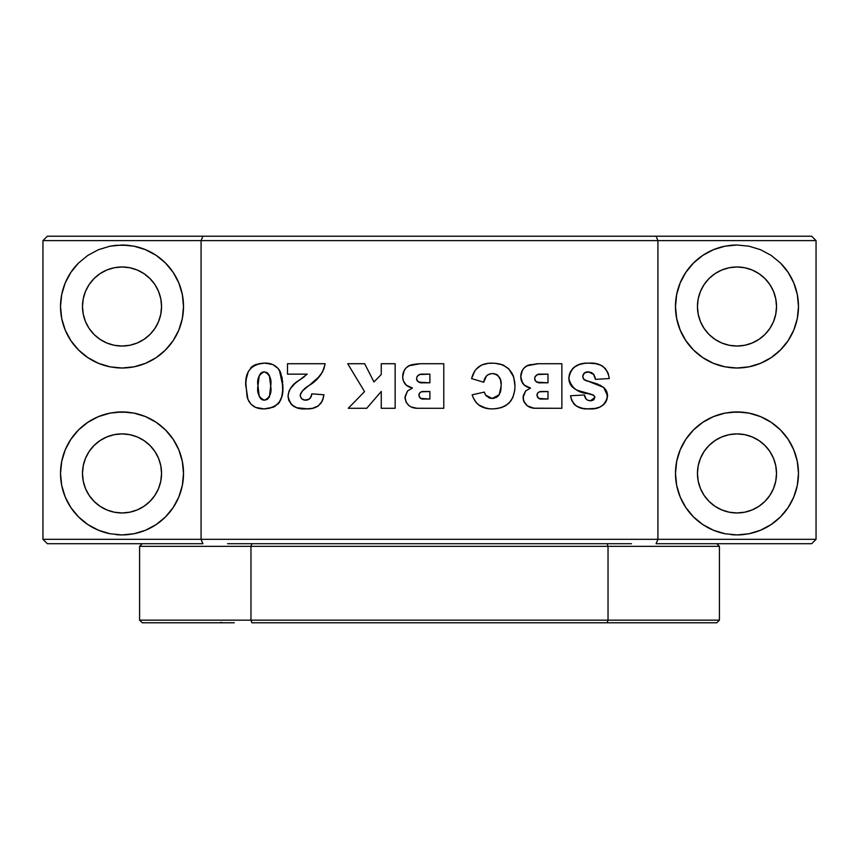 <?xml version="1.0" encoding="UTF-8"?>
<svg xmlns="http://www.w3.org/2000/svg" width="859" height="859" viewBox="0 0 859 859"><rect width="100%" height="100%" fill="white"/><g stroke="black" fill="none" stroke-linecap="round" stroke-linejoin="round"><path stroke-width="1.29" d="M636.723 622.775L639.665 622.775M634.855 622.775L716.782 622.775L719.413 620.144L719.413 546.345L608.032 546.345L608.032 620.144L719.413 620.144L608.032 620.144L607.13 622.775L716.782 622.775L648.255 622.775M736.979 245.008A61.494 61.494 0 0 0 730.955 245.309L736.979 245.008L748.984 246.189L760.516 249.69L771.146 255.37L780.466 263.026L788.111 272.346L793.802 282.976L797.302 294.508L798.483 306.502L797.302 318.506L793.802 330.039L788.111 340.669L780.466 349.989L771.146 357.645L760.516 363.325L748.984 366.825L736.979 368.006L730.955 367.706A61.494 61.494 0 0 0 736.979 368.006L748.984 366.825L760.516 363.325L771.146 357.645L780.466 349.989L788.111 340.669L793.802 330.039L797.302 318.506L798.483 306.502L797.302 294.508L793.802 282.976L788.111 272.346L780.466 263.026L771.146 255.37L760.516 249.69L748.984 246.189L736.979 245.008L724.985 246.189A61.494 61.494 0 0 0 724.985 366.825L713.453 363.325L702.812 357.645L693.503 349.989L685.847 340.669L680.167 330.039L676.667 318.506L675.485 306.502L676.667 294.508L680.167 282.976L685.847 272.346L693.503 263.026L702.812 255.37L713.453 249.69L724.985 246.189L730.955 245.309M730.955 367.706L724.985 366.825L736.979 368.006M736.958 411.933A61.494 61.494 0 0 0 730.955 412.223L743.014 412.223L748.984 413.115L760.516 416.615L771.146 422.295L780.466 429.94A61.494 61.494 0 0 0 771.178 422.317L760.516 416.615L748.984 413.115L736.979 411.933L724.985 413.115A61.494 61.494 0 0 0 702.845 422.274M702.791 422.306A61.494 61.494 0 0 0 693.524 429.919M693.481 429.962A61.494 61.494 0 0 0 685.836 507.572M730.955 534.631A61.494 61.494 0 0 0 736.979 534.921L724.985 533.74L713.453 530.239L702.812 524.559L693.503 516.914L685.847 507.594L680.167 496.964L685.847 507.594A61.494 61.494 0 0 0 724.985 533.74L713.453 530.239L702.812 524.559L693.503 516.914L685.847 507.594L680.167 496.964L676.667 485.421L675.485 473.427L676.667 461.433L680.167 449.891L685.847 439.26L693.503 429.94L702.812 422.295L713.453 416.615L724.985 413.115L730.955 412.223M87.876 357.655A61.494 61.494 0 0 0 110.016 366.825L98.484 363.325L87.854 357.645L78.534 349.989L70.889 340.669L65.198 330.039L61.698 318.506L60.517 306.502L61.698 294.508L65.198 282.976L70.889 272.346L78.534 263.026A61.494 61.494 0 0 0 70.9 272.324M78.534 263.026L87.854 255.37L78.534 263.026L70.889 272.346L65.198 282.976L70.889 272.346A61.494 61.494 0 0 0 78.513 349.967M65.198 282.976L61.698 294.508L60.517 306.502L61.698 318.506L65.198 330.039L70.889 340.669L78.534 349.989A61.494 61.494 0 0 0 87.822 357.623M115.986 367.706L110.016 366.825L122.021 368.006A61.494 61.494 0 0 0 156.155 357.655L145.547 363.325L134.015 366.825L122.021 368.006L115.986 367.706A61.494 61.494 0 0 0 121.989 368.006M115.986 245.309L128.045 245.309A61.494 61.494 0 0 0 122.021 245.008L110.016 246.189L115.986 245.309M98.484 249.69L110.016 246.189L98.484 249.69L87.854 255.37L98.484 249.69M121.989 411.933A61.494 61.494 0 0 0 115.986 412.223L128.045 412.223A61.494 61.494 0 0 0 122.053 411.933L110.016 413.115A61.494 61.494 0 0 0 87.876 422.274M110.016 413.115L98.484 416.615L87.854 422.295A61.494 61.494 0 0 0 78.556 429.919L87.854 422.295L98.484 416.615L110.016 413.115L115.986 412.223M78.513 429.962A61.494 61.494 0 0 0 110.016 533.74L98.484 530.239L87.854 524.559L78.534 516.914L70.889 507.594L65.198 496.964L61.698 485.421L60.517 473.427L61.698 461.433L65.198 449.891L70.889 439.26L78.534 429.94L70.889 439.26L65.198 449.891L61.698 461.433L60.517 473.427L61.698 485.421L65.198 496.964L70.889 507.594L65.198 496.964M115.986 534.631A61.494 61.494 0 0 0 122.021 534.921L110.016 533.74L122.021 534.921A61.494 61.494 0 0 0 128.045 534.631L122.021 534.921L134.015 533.74A61.494 61.494 0 0 0 173.142 507.605L165.497 516.914L156.188 524.559L145.547 530.239L134.015 533.74L128.045 534.631M736.979 512.963A39.535 39.535 0 0 1 697.454 473.427A39.535 39.535 0 0 1 736.979 433.892A39.535 39.535 0 0 1 776.515 473.427A39.535 39.535 0 0 1 736.979 512.963L744.699 512.2L752.108 509.945L758.948 506.295L764.939 501.377L769.857 495.385L773.508 488.556L775.752 481.137L776.515 473.427L775.752 465.718L773.508 458.298L769.857 451.458L764.939 445.467L758.948 440.56L752.108 436.898L744.699 434.654L736.979 433.892L729.27 434.654L721.85 436.898L715.021 440.56L709.029 445.467L704.112 451.458L700.461 458.298L698.206 465.718L697.454 473.427L698.206 481.137L700.461 488.556L704.112 495.385L709.029 501.377L715.021 506.295L721.85 509.945L729.27 512.2L736.979 512.963M122.021 512.963A39.535 39.535 0 0 1 82.485 473.427A39.535 39.535 0 0 1 122.021 433.892L114.301 434.654L106.892 436.898L100.052 440.56L94.06 445.467L89.143 451.458L85.492 458.298L83.248 465.718L82.485 473.427L83.248 481.137L85.492 488.556L89.143 495.385L94.06 501.377L100.052 506.295L106.892 509.945L114.301 512.2L122.021 512.963L129.73 512.2L137.15 509.945L143.979 506.295L149.971 501.377L154.888 495.385L158.539 488.556L160.794 481.137L161.546 473.427L160.794 465.718L158.539 458.298L154.888 451.458L149.971 445.467L143.979 440.56L137.15 436.898L129.73 434.654L122.021 433.892A39.535 39.535 0 0 1 161.546 473.427A39.535 39.535 0 0 1 122.021 512.963M122.021 346.037A39.535 39.535 0 0 1 82.485 306.502A39.535 39.535 0 0 1 122.021 266.977L114.301 267.729L106.892 269.984L100.052 273.634L94.06 278.552L89.143 284.544L85.492 291.373L83.248 298.792L82.485 306.502L83.248 314.222L85.492 321.631L89.143 328.471L94.06 334.462L100.052 339.38L106.892 343.031L114.301 345.286L122.021 346.037L129.73 345.286L137.15 343.031L143.979 339.38L149.971 334.462L154.888 328.471L158.539 321.631L160.794 314.222L161.546 306.502L160.794 298.792L158.539 291.373L154.888 284.544L149.971 278.552L143.979 273.634L137.15 269.984L129.73 267.729L122.021 266.977A39.535 39.535 0 0 1 161.546 306.502A39.535 39.535 0 0 1 122.021 346.037M736.979 346.037A39.535 39.535 0 0 1 697.454 306.502A39.535 39.535 0 0 1 736.979 266.977A39.535 39.535 0 0 1 776.515 306.502A39.535 39.535 0 0 1 736.979 346.037L744.699 345.286L752.108 343.031L758.948 339.38L764.939 334.462L769.857 328.471L773.508 321.631L775.752 314.222L776.515 306.502L775.752 298.792L773.508 291.373L769.857 284.544L764.939 278.552L758.948 273.634L752.108 269.984L744.699 267.729L736.979 266.977L729.27 267.729L721.85 269.984L715.021 273.634L709.029 278.552L704.112 284.544L700.461 291.373L698.206 298.792L697.454 306.502L698.206 314.222L700.461 321.631L704.112 328.471L709.029 334.462L715.021 339.38L721.85 343.031L729.27 345.286L736.979 346.037M607.152 399.113L607.066 392.391L603.705 387.441L583.97 379.495L582.703 376.403C583.218 373.332 585.086 371.807 588.318 371.829L593.859 374.513L595.448 379.356L609.332 378.54L608.129 373.182L605.316 368.49M547.978 399.038L542.276 399.038C539.248 399.338 537.487 398.114 536.982 395.355L537.906 392.735L539.549 391.822L547.978 391.511L547.978 399.038L538.69 398.404L536.982 395.355C537.433 392.477 539.227 391.189 542.362 391.511L547.978 391.511L547.978 399.038M547.978 382.824L541.073 382.824C537.519 383.211 535.382 381.815 534.663 378.626L535.168 376.489L537.745 374.524L547.978 374.148L547.978 382.824L536.821 382.126L535.221 380.698L534.663 378.626C535.275 375.286 537.412 373.794 541.052 374.148L547.978 374.148L547.978 382.824M429.887 399.038L424.185 399.038C421.157 399.338 419.396 398.114 418.891 395.355L419.815 392.735L421.458 391.822L429.887 391.511L429.887 399.038L420.609 398.404L418.891 395.355C419.342 392.477 421.135 391.189 424.271 391.511L429.887 391.511L429.887 399.038M429.887 382.824L422.982 382.824C419.428 383.211 417.291 381.815 416.572 378.626L417.077 376.489L419.664 374.524L429.887 374.148L429.887 382.824L418.73 382.126L417.13 380.698L416.572 378.626C417.195 375.286 419.321 373.794 422.961 374.148L429.887 374.148L429.887 382.824M264.379 371.829L267.417 372.806L269.339 375.383L270.692 386.056L269.425 396.718L267.385 399.371L264.443 400.197L261.179 399.167L259.289 396.643L257.958 385.734L259.332 375.211L262.274 372.226L264.379 371.829C269.747 374.395 271.852 379.141 270.692 386.056C271.906 393.003 269.823 397.717 264.443 400.197C258.892 397.674 256.734 392.853 257.958 385.734C256.777 378.851 258.913 374.213 264.379 371.829M484.701 378.98L486.419 376.027L483.724 382.244C484.476 376.886 487.418 373.987 492.572 373.568C499.079 374.782 501.914 378.991 501.087 386.196L499.219 394.775L492.121 398.458L485.625 395.119L484.304 392.091L472.139 394.839C475.457 404.449 482.243 409.131 492.508 408.873L492.39 408.873M585.806 392.96L593.848 395.376L594.868 397.277L590.509 400.777C586.901 400.595 584.872 398.662 584.442 394.979L570.548 395.752L570.795 397.32M381.256 363.722L381.256 374.492L373.966 381.954L364.667 363.722L347.691 363.722L364.549 391.618L348.26 408.293L366.729 408.293L381.256 391.457L381.256 408.293L395.151 408.293L395.151 363.722L381.256 363.722L381.256 374.492L373.966 381.954L364.667 363.722L347.691 363.722L364.549 391.618L348.26 408.293L366.729 408.293L381.256 391.457L381.256 408.293L395.151 408.293L395.151 363.722L381.256 363.722M521.392 380.795L524.28 385.143L530.561 388.053L525.622 390.952L523.228 395.731L523.593 400.852L527.233 405.792L533.922 408.186L561.872 408.293L561.872 363.722L537.38 363.744L528.006 365.268L524.237 367.845L522.315 370.454L520.769 376.736C521.091 382.964 524.355 386.733 530.561 388.053L525.622 390.952L523.088 397.524C524.205 404.847 528.618 408.444 536.317 408.293L561.872 408.293L561.872 363.722L538.153 363.722L526.771 365.848C522.82 368.393 520.822 372.011 520.769 376.736L520.962 379.141M403.3 380.795L406.2 385.143L412.47 388.053L407.531 390.952L404.997 397.524C406.114 404.847 410.527 408.444 418.226 408.293L443.781 408.293L443.781 363.722L420.062 363.722L408.68 365.848C404.729 368.393 402.731 372.011 402.678 376.736L402.882 379.152M320.654 403.719L322.898 399.467L323.95 394.775L311.796 393.83C311.484 397.728 309.444 399.854 305.686 400.197C302.497 400.079 300.671 398.479 300.221 395.398C301.767 391.113 304.698 387.828 309.004 385.541L313.041 382.491M245.814 385.476L247.94 399.392L250.968 404.159L254.361 406.812M282.686 390.641L282.16 377.917L279.39 370.143C275.696 365.129 270.682 362.799 264.357 363.142L255.896 364.452L252.117 366.535L248.283 371.646L246.286 378.948M260.298 363.4L253.92 365.343M248.272 371.646L247.489 373.654M246.458 377.82L245.942 382.094M245.867 383.479L247.07 396.654C249.55 404.997 255.209 409.067 264.024 408.873L266.161 408.809M248.616 400.874L249.228 401.937M251 404.192L255.628 407.424L264.024 408.873C277.521 407.875 283.803 400.315 282.847 386.196L279.39 370.143L277.994 368.318M260.073 408.637L262.586 408.841M264.024 408.873L273.355 407.209M268.266 408.594L274.644 406.586L279.207 402.592L281.731 396.74L282.708 390.448M278.037 404.009L279.207 402.592M281.988 395.698L282.192 394.657M282.697 381.997L282.6 381.074M281.14 373.89L278.08 368.414L272.818 364.56M271.702 364.141L264.357 363.142C250.892 364.313 244.708 372.044 245.803 386.346M270.757 363.872L269.715 363.625M263.337 400.101L262.285 399.8M257.99 383.597L258.076 381.46M258.215 379.753L258.645 377.241M260.524 373.429L262.274 372.226M269.339 375.383L269.984 377.445M270.692 386.056L270.574 390.373M269.425 396.718L268.942 397.685M501.087 386.196L501.065 387.312M500.507 379.989L501.033 384.016M500.443 379.699L497.683 375.125L500.443 379.699M496.77 374.535L493.657 373.622L497.683 375.125M492.572 373.568L493.657 373.622M486.409 376.049L487.676 374.868M483.918 381.417L483.724 382.244L483.918 381.417M489.619 363.207L491.777 363.142C481.029 363.078 474.286 368.221 471.57 378.594L474.984 370.637M478.592 366.857L481.566 365.043L488.299 363.314L481.577 365.043L476.069 369.241M514.681 381.46L514.981 386.12C514.401 371.152 506.67 363.486 491.777 363.142L491.853 363.142M490.833 408.841L492.508 408.873C507.046 408.293 514.541 400.702 514.981 386.12L513.682 377.015L508.925 369.08L502.934 364.925L494.913 363.25M496.416 363.378L500.98 364.259M503.149 365.011L504.04 365.408M508.023 368.189L509.376 369.574M511.62 372.591L512.157 373.482M512.802 374.739L513.65 376.929M514.981 386.12L514.702 390.662L514.981 386.12M514.702 390.63L512.855 397.47M511.642 399.779L509.204 402.882M507.787 404.181L501.527 407.574L496.362 408.669M489.168 408.723L482.618 407.23L479.644 405.673L475.972 402.248L473.245 397.706M485.958 408.24L478.356 404.707M477.239 403.687L475.768 401.991M475.016 400.938L473.373 397.985M472.718 396.428L473.363 397.953M484.304 392.091L484.852 393.658L484.304 392.091L472.139 394.839M486.215 395.859L490.221 398.254L494.193 398.254L498.596 395.612L500.743 390.641L500.196 392.788M488.46 397.599L491.165 398.404M496.148 397.567L498.585 395.612M471.57 378.594L483.724 382.244L471.57 378.594L473.631 372.86M576.282 365.773L573.146 368.103L570.516 371.593L568.819 378.336C571.299 388.053 578.107 393.186 589.231 393.733L593.344 395.022L594.793 396.729L594.063 399.446L591.293 400.734L588.232 400.444L586.246 399.242L584.442 394.979L570.548 395.752C572.62 405.158 578.698 409.528 588.791 408.873C599.142 409.7 605.412 405.394 607.603 395.956L603.705 387.441L597.563 384.037L584.7 380.065L583.036 378.078L582.746 375.898L584.496 372.924L589.113 371.872L593.354 373.89L595.448 379.356L609.332 378.54C607.227 367.448 600.312 362.326 588.587 363.142L584.85 363.325M582.703 376.403L584.485 372.935M587.298 371.893L588.318 371.829M594.192 375.061L591.432 372.462M609.332 378.54L608.129 373.182M603.05 366.385L598.777 364.388M608.14 373.225L605.359 368.554L601.203 365.322L595.845 363.701L588.587 363.142C577.302 362.67 570.709 367.738 568.819 378.336L569.259 381.793L571.611 386.303L575.895 389.61L580.974 391.64M593.451 363.378L592.227 363.271M591.089 363.207L590.412 363.185M585.097 363.293L579.406 364.399L573.791 367.502M575.176 366.449L574.607 366.857M572.534 368.726L573.146 368.103M570.516 371.593L569.238 374.846L568.851 379.216M568.841 377.445L568.819 378.336M582.037 391.951L584.345 392.595M593.848 395.376L594.868 397.277L593.494 399.972L591.293 400.734L588.2 400.434M590.509 400.777L589.338 400.691M570.548 395.752L571.686 400.337L574.188 404.31L578.032 406.983L583.025 408.444M571.16 398.834L574.166 404.288L576.636 406.243L582.52 408.347L587.212 408.852L595.115 408.422L599.711 407.123L603.78 404.546L606.647 400.487M585.655 408.755L587.212 408.852M593.462 408.637L595.137 408.412M598.379 407.628L600.097 406.951M602.589 405.512L604.94 403.333M605.38 389.191L606.057 390.179M600.774 385.487L600.205 385.186M583.701 379.173L583.036 378.078M536.607 363.808L535.833 363.883L536.607 363.808M529.316 364.86L530.647 364.56M524.28 385.143L524.989 385.691M539.989 382.803L535.909 381.514L534.663 378.626M535.211 380.687L534.695 379.163M534.781 377.531L535.168 376.489M536.714 374.943L537.745 374.524M539.935 374.18L541.052 374.148M542.276 399.038L540.44 398.92L542.276 399.038M538.69 398.404L536.982 395.355M537.058 394.41L537.369 393.519M411.203 407.005L417.023 408.272L443.781 408.293L443.781 363.722L419.289 363.744L409.915 365.268L406.146 367.845L404.224 370.454L402.678 376.736C403 382.964 406.264 386.733 412.47 388.053L407.531 390.952L405.029 396.622L406.06 402.173L409.142 405.792L411.332 407.059M418.516 363.808L417.742 363.883L418.516 363.808M416.98 363.969L413.823 364.356M406.2 385.143L406.898 385.691M421.898 382.803L417.818 381.514L416.572 378.626M417.12 380.687L416.615 379.163M418.634 374.943L419.664 374.524M421.844 374.18L422.961 374.148M424.185 399.038L422.349 398.92L424.185 399.038M420.599 398.404L418.891 395.355M418.967 394.41L419.278 393.519M289 391.135L288.066 396.01C289.87 405.405 295.85 409.689 306.008 408.873C316.316 409.399 322.297 404.696 323.95 394.775L311.796 393.83L310.453 397.9L308.091 399.779L304.677 400.122L301.938 398.93L300.328 396.396L300.543 393.744L302.4 390.92L309.004 385.541C317.68 380.505 323.059 373.236 325.11 363.722L287.486 363.722L287.486 374.148L307.2 374.148L295.152 383.329L290.106 388.891M305.181 400.165L301.928 398.909M300.328 396.396L300.253 394.979M309.004 385.541L319.677 376.231M320.461 375.254L323.94 368.812L325.11 363.722L287.486 363.722L287.486 374.148L307.2 374.148L300.188 379.635M300.242 379.603L299.19 380.301C292.747 383.812 289.032 389.052 288.066 396.01L288.152 397.588M288.441 399.124L288.656 399.886M288.935 400.616L291.802 404.825L296.731 407.724L307.694 408.841M291.19 404.192L288.645 399.843L288.076 395.376L289.011 391.081L291.588 386.797M292.822 405.695L293.939 406.457M296.763 407.735L304.44 408.852M306.008 408.873L312.397 408.347L318.302 405.92L322.308 400.992L323.95 394.775M316.939 406.758L318.313 405.91M311.796 393.83L311.022 396.804M311.248 396.203L309.197 399.188L304.687 400.122M156.155 422.274A61.494 61.494 0 0 0 134.015 413.115L145.547 416.615L156.188 422.295L165.497 429.94L173.153 439.26L178.833 449.891L182.333 461.433L183.515 473.427L182.333 485.421L178.833 496.964L173.153 507.594L178.833 496.964L173.153 507.594L165.497 516.914L156.188 524.559L145.547 530.239L134.015 533.74M173.153 272.346L178.833 282.976L182.333 294.508L183.515 306.502L182.333 318.506L178.833 330.039L173.153 340.669L165.497 349.989A61.494 61.494 0 0 0 134.015 246.189L145.547 249.69L156.188 255.37L165.497 263.026L173.153 272.346L178.833 282.976L173.153 272.346L165.497 263.026L156.188 255.37L145.547 249.69L134.015 246.189L122.021 245.008M685.847 439.26L693.503 429.94L685.847 439.26L680.167 449.891L676.667 461.433L675.485 473.427L676.667 485.421L680.167 496.964M702.812 422.295L713.453 416.615L702.812 422.295L693.503 429.94M793.802 449.891L797.302 461.433L793.802 449.891L788.111 439.26L780.466 429.94L788.111 439.26L793.802 449.891L797.302 461.433L798.483 473.427L797.302 485.421L793.802 496.964L788.111 507.594L780.466 516.914L771.146 524.559L760.516 530.239L748.984 533.74A61.494 61.494 0 0 0 788.1 507.615M797.098 486.409L794.446 495.321M811.658 543.704L656.093 543.704L657.919 539.312L201.081 539.312L202.907 543.704L47.342 543.704L202.907 543.704L201.081 539.312L42.95 539.312L47.342 543.704L42.95 539.312L42.95 240.617L657.919 240.617L657.919 539.312L656.093 543.704L811.658 543.704L816.05 539.312L811.658 543.704M173.164 507.583A61.494 61.494 0 0 0 165.529 429.962M165.476 429.919A61.494 61.494 0 0 0 156.209 422.317M128.045 412.223L134.015 413.115L122.021 411.933M156.209 357.623A61.494 61.494 0 0 0 165.476 350.01M165.497 349.989L156.188 357.645L165.497 349.989L173.153 340.669L165.497 349.989M128.045 245.309L134.015 246.189M724.985 533.74L736.979 534.921A61.494 61.494 0 0 0 743.014 534.631L736.979 534.921L748.984 533.74L743.014 534.631M788.132 507.572A61.494 61.494 0 0 0 793.791 496.964M793.802 496.953A61.494 61.494 0 0 0 797.292 485.432L798.483 473.427L797.302 461.433M797.302 485.41A61.494 61.494 0 0 0 780.487 429.962M771.124 422.274A61.494 61.494 0 0 0 737.011 411.933M737.011 368.006A61.494 61.494 0 0 0 771.124 357.655M771.178 357.623A61.494 61.494 0 0 0 780.444 350.021M780.487 349.967A61.494 61.494 0 0 0 797.302 294.519M797.292 294.497A61.494 61.494 0 0 0 793.802 282.976M793.791 282.965A61.494 61.494 0 0 0 788.132 272.357M788.1 272.324A61.494 61.494 0 0 0 780.466 263.026M816.05 539.312L201.081 539.312L201.081 240.617L201.081 539.312L42.95 539.312L42.95 240.617L47.342 236.225L656.093 236.225L657.919 240.617L816.05 240.617L816.05 539.312L816.05 240.617L811.658 236.225L816.05 240.617L201.081 240.617L202.907 236.225L201.081 240.617L42.95 240.617L47.342 236.225L811.658 236.225L656.093 236.225L657.919 240.617L657.919 539.312L816.05 539.312M304.365 376.661L303.098 377.616M302.325 378.164L301.284 378.883M299.19 380.301L297.139 381.761M296.151 382.523L295.163 383.307M312.397 408.347L315.478 407.456M306.931 400.09L306.309 400.165M305.332 388.311L306.652 387.269M317.143 378.916L322.501 372.044L324.992 364.603M412.556 364.56L411.214 364.86M409.915 365.268L408.68 365.848M403.043 373.482L402.764 375.093M402.678 376.736L403.29 380.762L405.33 384.295L408.626 386.711L412.47 388.053M404.997 397.524L405.061 398.726M415.831 408.186L417.023 408.272M528.006 365.268L526.771 365.848M526.095 366.299L525.429 366.761M520.769 376.736L522.648 383.329L525.633 386.12L529.573 387.796M523.088 397.524L523.142 398.726M523.346 399.907L524.151 402.173M533.922 408.186L535.114 408.272M588.587 363.142L586.837 363.174M583.368 363.497L577.828 365M569.839 383.447L571.611 386.303L574.585 388.848M577.484 390.373L590.434 394.013M585.022 397.255L584.442 394.979M588.791 408.873L590.38 408.852M605.81 402.087L607.603 395.956M607.538 394.743L606.626 391.253M604.575 388.268L603.705 387.441M587.223 381.149L584.324 379.807M583.97 379.495L583.444 378.819M594.943 376.833L595.244 378.089M489.19 374.105L490.854 373.676M501.012 388.418L500.743 390.63M493.173 398.404L492.121 398.458M485.195 394.41L484.852 393.658M494.784 408.809L501.473 407.585L505.607 405.716L509.183 402.903L512.769 397.663L514.702 390.662M494.118 363.207L488.299 363.314M279.196 402.603L279.776 401.69M280.281 400.745L281.108 398.791M282.815 388.322L282.815 384.113M280.399 371.958L279.916 371.045M272.872 364.592L265.442 363.164M264.357 363.142L262.199 363.217M252.117 366.535L250.57 368.006M245.953 382.062L245.846 384.198M247.07 396.654L247.929 399.371M78.534 349.989L87.854 357.645L98.484 363.325L110.016 366.825M122.021 368.006L134.015 366.825L145.547 363.325L156.188 357.645M173.153 340.669L178.833 330.039L182.333 318.506L183.515 306.502L182.333 294.508L178.833 282.976M87.854 422.295L78.534 429.94M70.889 507.594L78.534 516.914L87.854 524.559L98.484 530.239L110.016 533.74M178.833 496.964L182.333 485.421L183.515 473.427L182.333 461.433L178.833 449.891L173.153 439.26L165.497 429.94L156.188 422.295L145.547 416.615L134.015 413.115M724.985 246.189L713.453 249.69L702.812 255.37L693.503 263.026L685.847 272.346L680.167 282.976L676.667 294.508L675.485 306.502L676.667 318.506L680.167 330.039L685.847 340.669L693.503 349.989L702.812 357.645L713.453 363.325L724.985 366.825M724.985 413.115L713.453 416.615M748.984 533.74L760.516 530.239L771.146 524.559L780.466 516.914L788.111 507.594L793.802 496.964L797.302 485.421M780.466 429.94L771.146 422.295M234.249 622.775L142.218 622.775L139.588 620.144L139.588 546.345L250.968 546.345L251.87 543.704L607.13 543.704L608.032 546.345L608.032 620.144L139.588 620.144L142.218 622.775L218.777 622.775M142.218 543.704L139.588 546.345L142.218 543.704M624.751 622.775L251.87 622.775L250.968 620.144L250.968 546.345L719.413 546.345L716.782 543.704L719.413 546.345L719.413 620.144L716.782 622.775M221.837 622.442L219.335 622.775M607.13 622.775L608.032 620.144L250.968 620.144L251.87 622.775L607.13 622.775M631.462 543.704L607.13 543.704L608.032 546.345L139.588 546.345L139.588 620.144L250.968 620.144L250.968 546.345L251.87 543.704L227.538 543.704M607.13 543.704L251.87 543.704"/></g></svg>

